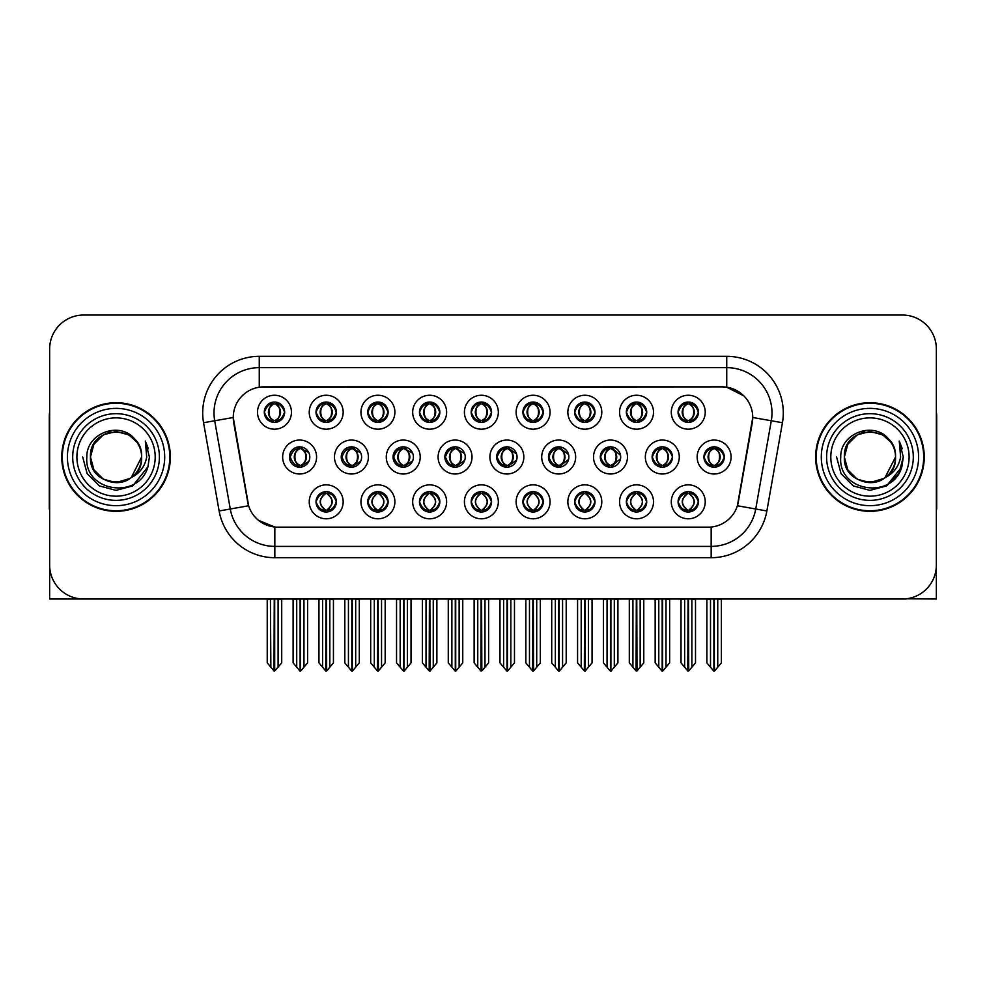 <?xml version="1.0" encoding="UTF-8"?>
<svg xmlns="http://www.w3.org/2000/svg" width="986" height="986" viewBox="0 0 986 986"><rect width="100%" height="100%" fill="white"/><g stroke="black" fill="none" stroke-linecap="round" stroke-linejoin="round"><path stroke-width="1.48" d="M264.297 412.222A10.18 10.18 0 0 0 274.478 422.402A10.18 10.18 0 0 0 284.658 412.222A10.18 10.18 0 0 0 274.478 402.041A10.18 10.18 0 0 0 264.297 412.222L264.384 412.222C266.405 406.688 269.042 403.94 272.321 404.001L271.631 402.448M257.506 412.222A16.972 16.972 0 0 0 274.478 429.193A16.972 16.972 0 0 0 291.449 412.222A16.972 16.972 0 0 0 274.478 395.25A16.972 16.972 0 0 0 257.506 412.222M444.871 457.023A10.18 10.18 0 0 0 455.051 467.204A10.18 10.18 0 0 0 465.232 457.023A10.18 10.18 0 0 0 455.051 446.843A10.18 10.18 0 0 0 444.871 457.023L445.425 457.023C447.434 451.489 450.072 448.741 453.35 448.803L452.611 447.139M438.092 457.023A16.972 16.972 0 0 0 455.051 473.995A16.972 16.972 0 0 0 472.023 457.023A16.972 16.972 0 0 0 455.051 440.052A16.972 16.972 0 0 0 438.092 457.023M626.356 501.825A10.18 10.18 0 0 0 636.537 512.005A10.18 10.18 0 0 0 646.717 501.825A10.18 10.18 0 0 0 636.537 491.644A10.18 10.18 0 0 0 626.356 501.825L626.455 501.825C628.378 507.309 631.028 510.045 634.392 510.045L635.6 510.045C628.858 504.561 628.858 499.076 635.6 493.592L635.933 493.592C629.019 499.076 629.019 504.561 635.933 510.045L635.083 511.907L635.933 510.045C628.772 504.561 628.772 499.076 635.933 493.592L635.083 491.743L635.933 493.592L634.392 493.592C631.089 493.53 628.439 496.278 626.455 501.825M619.565 501.825A16.972 16.972 0 0 0 636.537 518.796A16.972 16.972 0 0 0 653.508 501.825A16.972 16.972 0 0 0 636.537 484.853A16.972 16.972 0 0 0 619.565 501.825M289.428 457.023A10.18 10.18 0 0 0 299.608 467.204A10.18 10.18 0 0 0 309.801 457.023A10.18 10.18 0 0 0 299.608 446.843A10.18 10.18 0 0 0 289.428 457.023L290.254 457.023C292.263 451.489 294.9 448.741 298.179 448.803L297.415 447.077M282.649 457.023A16.972 16.972 0 0 0 299.608 473.995A16.972 16.972 0 0 0 316.58 457.023A16.972 16.972 0 0 0 299.608 440.052A16.972 16.972 0 0 0 282.649 457.023M678.085 501.825A10.18 10.18 0 0 0 688.265 512.005A10.18 10.18 0 0 0 698.445 501.825A10.18 10.18 0 0 0 688.265 491.644A10.18 10.18 0 0 0 678.085 501.825L678.171 501.825C680.106 507.309 682.756 510.045 686.108 510.045L687.316 510.045C680.587 504.561 680.587 499.076 687.316 493.592L687.649 493.592C680.747 499.076 680.747 504.561 687.649 510.045L686.811 511.907L687.661 510.045C680.5 504.561 680.5 499.076 687.661 493.592L686.811 491.743L687.661 493.592L686.108 493.592C682.817 493.53 680.167 496.278 678.171 501.825M671.293 501.825A16.972 16.972 0 0 0 688.265 518.796A16.972 16.972 0 0 0 705.236 501.825A16.972 16.972 0 0 0 688.265 484.853A16.972 16.972 0 0 0 671.293 501.825M678.085 412.222A10.18 10.18 0 0 0 688.265 422.402A10.18 10.18 0 0 0 698.445 412.222A10.18 10.18 0 0 0 688.265 402.041A10.18 10.18 0 0 0 678.085 412.222L678.183 412.222C680.192 406.688 682.83 403.94 686.108 404.001L685.418 402.448M671.293 412.222A16.972 16.972 0 0 0 688.265 429.193A16.972 16.972 0 0 0 705.236 412.222A16.972 16.972 0 0 0 688.265 395.25A16.972 16.972 0 0 0 671.293 412.222M548.499 457.023A10.18 10.18 0 0 0 558.68 467.204A10.18 10.18 0 0 0 568.86 457.023A10.18 10.18 0 0 0 558.68 446.843A10.18 10.18 0 0 0 548.499 457.023L548.869 457.023C550.878 451.489 553.528 448.741 556.794 448.803L556.079 447.176M541.708 457.023A16.972 16.972 0 0 0 558.68 473.995A16.972 16.972 0 0 0 575.651 457.023A16.972 16.972 0 0 0 558.68 440.052A16.972 16.972 0 0 0 541.708 457.023M393.057 457.023A10.18 10.18 0 0 0 403.237 467.204A10.18 10.18 0 0 0 413.417 457.023A10.18 10.18 0 0 0 403.237 446.843A10.18 10.18 0 0 0 393.057 457.023L393.697 457.023C395.706 451.489 398.356 448.741 401.635 448.803L400.883 447.114M386.278 457.023A16.972 16.972 0 0 0 403.237 473.995A16.972 16.972 0 0 0 420.209 457.023A16.972 16.972 0 0 0 403.237 440.052A16.972 16.972 0 0 0 386.278 457.023M574.641 501.825A10.18 10.18 0 0 0 584.821 512.005A10.18 10.18 0 0 0 595.002 501.825A10.18 10.18 0 0 0 584.821 491.644A10.18 10.18 0 0 0 574.641 501.825L574.727 501.825C576.662 507.309 579.3 510.045 582.664 510.045L583.872 510.045C577.13 504.561 577.13 499.076 583.872 493.592L584.205 493.592C577.291 499.076 577.291 504.561 584.205 510.045L583.355 511.907L584.217 510.045C577.056 504.561 577.056 499.076 584.217 493.592L583.355 491.743L584.217 493.592L582.664 493.592C579.361 493.53 576.724 496.278 574.727 501.825M567.85 501.825A16.972 16.972 0 0 0 584.821 518.796A16.972 16.972 0 0 0 601.793 501.825A16.972 16.972 0 0 0 584.821 484.853A16.972 16.972 0 0 0 567.85 501.825M522.913 501.825A10.18 10.18 0 0 0 533.093 512.005A10.18 10.18 0 0 0 543.274 501.825A10.18 10.18 0 0 0 533.093 491.644A10.18 10.18 0 0 0 522.913 501.825L523.011 501.825C524.934 507.309 527.584 510.045 530.936 510.045L532.144 510.045C525.415 504.561 525.415 499.076 532.144 493.592L532.477 493.592C525.575 499.076 525.575 504.561 532.477 510.045L531.639 511.907L532.489 510.045C525.328 504.561 525.328 499.076 532.489 493.592L531.639 491.743L532.489 493.592L530.936 493.592C527.646 493.53 524.996 496.278 523.011 501.825M516.122 501.825A16.972 16.972 0 0 0 533.093 518.796A16.972 16.972 0 0 0 550.065 501.825A16.972 16.972 0 0 0 533.093 484.853A16.972 16.972 0 0 0 516.122 501.825M626.356 412.222A10.18 10.18 0 0 0 636.537 422.402A10.18 10.18 0 0 0 646.717 412.222A10.18 10.18 0 0 0 636.537 402.041A10.18 10.18 0 0 0 626.356 412.222L626.455 412.222C628.464 406.688 631.102 403.94 634.38 404.001L633.69 402.448M619.565 412.222A16.972 16.972 0 0 0 636.537 429.193A16.972 16.972 0 0 0 653.508 412.222A16.972 16.972 0 0 0 636.537 395.25A16.972 16.972 0 0 0 619.565 412.222M522.913 412.222A10.18 10.18 0 0 0 533.093 422.402A10.18 10.18 0 0 0 543.274 412.222A10.18 10.18 0 0 0 533.093 402.041A10.18 10.18 0 0 0 522.913 412.222L523.011 412.222C525.02 406.688 527.658 403.94 530.936 404.001L530.246 402.448M516.122 412.222A16.972 16.972 0 0 0 533.093 429.193A16.972 16.972 0 0 0 550.065 412.222A16.972 16.972 0 0 0 533.093 395.25A16.972 16.972 0 0 0 516.122 412.222M600.314 457.023A10.18 10.18 0 0 0 610.494 467.204A10.18 10.18 0 0 0 620.675 457.023A10.18 10.18 0 0 0 610.494 446.843A10.18 10.18 0 0 0 600.314 457.023L600.597 457.023C602.606 451.489 605.244 448.741 608.522 448.803L607.807 447.2M593.523 457.023A16.972 16.972 0 0 0 610.494 473.995A16.972 16.972 0 0 0 627.466 457.023A16.972 16.972 0 0 0 610.494 440.052A16.972 16.972 0 0 0 593.523 457.023M341.242 457.023A10.18 10.18 0 0 0 351.423 467.204A10.18 10.18 0 0 0 361.615 457.023A10.18 10.18 0 0 0 351.423 446.843A10.18 10.18 0 0 0 341.242 457.023L341.969 457.023C343.978 451.489 346.628 448.741 349.907 448.803L349.143 447.102M334.464 457.023A16.972 16.972 0 0 0 351.423 473.995A16.972 16.972 0 0 0 368.394 457.023A16.972 16.972 0 0 0 351.423 440.052A16.972 16.972 0 0 0 334.464 457.023M367.741 501.825A10.18 10.18 0 0 0 377.921 512.005A10.18 10.18 0 0 0 388.102 501.825A10.18 10.18 0 0 0 377.921 491.644A10.18 10.18 0 0 0 367.741 501.825L367.84 501.825C369.762 507.309 372.412 510.045 375.777 510.045L376.972 510.045C370.243 504.561 370.243 499.076 376.972 493.592L377.305 493.592C370.403 499.076 370.403 504.561 377.305 510.045L376.467 511.907L377.318 510.045C370.157 504.561 370.157 499.076 377.318 493.592L376.467 491.743L377.318 493.592L375.777 493.592C372.474 493.53 369.824 496.278 367.84 501.825M360.95 501.825A16.972 16.972 0 0 0 377.921 518.796A16.972 16.972 0 0 0 394.893 501.825A16.972 16.972 0 0 0 377.921 484.853A16.972 16.972 0 0 0 360.95 501.825M419.469 412.222A10.18 10.18 0 0 0 429.649 422.402A10.18 10.18 0 0 0 439.83 412.222A10.18 10.18 0 0 0 429.649 402.041A10.18 10.18 0 0 0 419.469 412.222L419.555 412.222C421.564 406.688 424.214 403.94 427.493 404.001L426.802 402.448M412.678 412.222A16.972 16.972 0 0 0 429.649 429.193A16.972 16.972 0 0 0 446.621 412.222A16.972 16.972 0 0 0 429.649 395.25A16.972 16.972 0 0 0 412.678 412.222M471.185 501.825A10.18 10.18 0 0 0 481.365 512.005A10.18 10.18 0 0 0 491.558 501.825A10.18 10.18 0 0 0 481.365 491.644A10.18 10.18 0 0 0 471.185 501.825L471.283 501.825C473.206 507.309 475.856 510.045 479.221 510.045L480.428 510.045C473.687 504.561 473.687 499.076 480.428 493.592L480.761 493.592C473.847 499.076 473.847 504.561 480.761 510.045L479.911 511.907L480.774 510.045M464.406 501.825A16.972 16.972 0 0 0 481.365 518.796A16.972 16.972 0 0 0 498.337 501.825A16.972 16.972 0 0 0 481.365 484.853A16.972 16.972 0 0 0 464.406 501.825M367.741 412.222A10.18 10.18 0 0 0 377.921 422.402A10.18 10.18 0 0 0 388.102 412.222A10.18 10.18 0 0 0 377.921 402.041A10.18 10.18 0 0 0 367.741 412.222L367.84 412.222C369.849 406.688 372.486 403.94 375.765 404.001L375.074 402.448M360.95 412.222A16.972 16.972 0 0 0 377.921 429.193A16.972 16.972 0 0 0 394.893 412.222A16.972 16.972 0 0 0 377.921 395.25A16.972 16.972 0 0 0 360.95 412.222M652.128 457.023A10.18 10.18 0 0 0 662.309 467.204A10.18 10.18 0 0 0 672.489 457.023A10.18 10.18 0 0 0 662.309 446.843A10.18 10.18 0 0 0 652.128 457.023L652.313 457.023C654.322 451.489 656.972 448.741 660.25 448.803L659.548 447.225M645.337 457.023A16.972 16.972 0 0 0 662.309 473.995A16.972 16.972 0 0 0 679.28 457.023A16.972 16.972 0 0 0 662.309 440.052A16.972 16.972 0 0 0 645.337 457.023M316.013 501.825A10.18 10.18 0 0 0 326.193 512.005A10.18 10.18 0 0 0 336.386 501.825A10.18 10.18 0 0 0 326.193 491.644A10.18 10.18 0 0 0 316.013 501.825L316.112 501.825C318.047 507.309 320.684 510.045 324.049 510.045L325.257 510.045C318.515 504.561 318.515 499.076 325.257 493.592L325.59 493.592C318.675 499.076 318.675 504.561 325.59 510.045L324.739 511.907L325.602 510.045C318.441 504.561 318.441 499.076 325.602 493.592L324.751 491.743L325.59 493.592L324.049 493.592C320.746 493.53 318.096 496.278 316.112 501.825M309.234 501.825A16.972 16.972 0 0 0 326.193 518.796A16.972 16.972 0 0 0 343.165 501.825A16.972 16.972 0 0 0 326.193 484.853A16.972 16.972 0 0 0 309.234 501.825M574.641 412.222A10.18 10.18 0 0 0 584.821 422.402A10.18 10.18 0 0 0 595.002 412.222A10.18 10.18 0 0 0 584.821 402.041A10.18 10.18 0 0 0 574.641 412.222L574.727 412.222C576.736 406.688 579.386 403.94 582.664 404.001L581.974 402.448M567.85 412.222A16.972 16.972 0 0 0 584.821 429.193A16.972 16.972 0 0 0 601.793 412.222A16.972 16.972 0 0 0 584.821 395.25A16.972 16.972 0 0 0 567.85 412.222M703.942 457.023A10.18 10.18 0 0 0 714.123 467.204A10.18 10.18 0 0 0 724.303 457.023A10.18 10.18 0 0 0 714.123 446.843A10.18 10.18 0 0 0 703.942 457.023L704.041 457.023C706.05 451.489 708.688 448.741 711.966 448.803L711.276 447.25M697.151 457.023A16.972 16.972 0 0 0 714.123 473.995A16.972 16.972 0 0 0 731.094 457.023A16.972 16.972 0 0 0 714.123 440.052A16.972 16.972 0 0 0 697.151 457.023M316.013 412.222A10.18 10.18 0 0 0 326.193 422.402A10.18 10.18 0 0 0 336.386 412.222A10.18 10.18 0 0 0 326.193 402.041A10.18 10.18 0 0 0 316.013 412.222L316.112 412.222C318.121 406.688 320.77 403.94 324.049 404.001L323.359 402.448M309.234 412.222A16.972 16.972 0 0 0 326.193 429.193A16.972 16.972 0 0 0 343.165 412.222A16.972 16.972 0 0 0 326.193 395.25A16.972 16.972 0 0 0 309.234 412.222M496.685 457.023A10.18 10.18 0 0 0 506.866 467.204A10.18 10.18 0 0 0 517.046 457.023A10.18 10.18 0 0 0 506.866 446.843A10.18 10.18 0 0 0 496.685 457.023L497.141 457.023C499.15 451.489 501.8 448.741 505.078 448.803L504.351 447.163M489.894 457.023A16.972 16.972 0 0 0 506.866 473.995A16.972 16.972 0 0 0 523.837 457.023A16.972 16.972 0 0 0 506.866 440.052A16.972 16.972 0 0 0 489.894 457.023M419.469 501.825A10.18 10.18 0 0 0 429.649 512.005A10.18 10.18 0 0 0 439.83 501.825A10.18 10.18 0 0 0 429.649 491.644A10.18 10.18 0 0 0 419.469 501.825L419.555 501.825C421.49 507.309 424.128 510.045 427.493 510.045L428.7 510.045C421.959 504.561 421.959 499.076 428.7 493.592L429.033 493.592C422.119 499.076 422.119 504.561 429.033 510.045L428.183 511.907L429.046 510.045C421.885 504.561 421.885 499.076 429.046 493.592L428.183 491.743L429.046 493.592L427.493 493.592C424.19 493.53 421.552 496.278 419.555 501.825M412.678 501.825A16.972 16.972 0 0 0 429.649 518.796A16.972 16.972 0 0 0 446.621 501.825A16.972 16.972 0 0 0 429.649 484.853A16.972 16.972 0 0 0 412.678 501.825M471.185 412.222A10.18 10.18 0 0 0 481.365 422.402A10.18 10.18 0 0 0 491.558 412.222A10.18 10.18 0 0 0 481.365 402.041A10.18 10.18 0 0 0 471.185 412.222L471.283 412.222C473.292 406.688 475.942 403.94 479.221 404.001L478.518 402.448M464.406 412.222A16.972 16.972 0 0 0 481.365 429.193A16.972 16.972 0 0 0 498.337 412.222A16.972 16.972 0 0 0 481.365 395.25A16.972 16.972 0 0 0 464.406 412.222M233.251 417.423A30.541 30.541 0 0 0 233.719 422.735L247.683 501.923A30.541 30.541 0 0 0 277.756 527.165L708.244 527.165A30.541 30.541 0 0 0 738.317 501.923L752.281 422.735A30.541 30.541 0 0 0 722.208 386.882L263.792 386.882A30.541 30.541 0 0 0 233.251 417.423L233.583 412.9M906.159 598.798L936.355 599.007L936.355 348.982A33.943 33.943 0 0 0 902.424 315.039L83.576 315.039A33.943 33.943 0 0 0 49.645 348.982L49.645 599.007L152.251 599.007M833.749 599.007L906.159 599.007M61.748 457.023A54.304 54.304 0 0 0 116.052 511.327A54.304 54.304 0 0 0 170.356 457.023A54.304 54.304 0 0 0 116.052 402.719A54.304 54.304 0 0 0 61.748 457.023M815.644 457.023A54.304 54.304 0 0 0 869.948 511.327A54.304 54.304 0 0 0 924.252 457.023A54.304 54.304 0 0 0 869.948 402.719A54.304 54.304 0 0 0 815.644 457.023M259.269 356.34L726.731 356.34A56.559 56.559 0 0 1 782.44 422.723L766.874 510.97A56.559 56.559 0 0 1 711.165 557.706L274.835 557.706A56.559 56.559 0 0 1 219.126 510.97L203.56 422.723A56.559 56.559 0 0 1 259.269 356.34L259.269 367.655L726.731 367.655A45.257 45.257 0 0 1 771.298 420.763L755.732 508.998A45.257 45.257 0 0 1 711.165 546.392L274.835 546.392A45.257 45.257 0 0 1 230.268 508.998L214.701 420.763A45.257 45.257 0 0 1 259.269 367.655L259.269 387.215L722.208 386.882L726.731 387.215L743.801 395.83M708.244 527.165L277.756 527.165M274.835 557.706L274.835 527.029L258.529 520.349M771.298 420.763L752.749 417.497L737.38 505.769L755.732 508.998L771.298 420.763L782.44 422.723M219.126 510.97L248.62 505.769L233.251 417.497L214.701 420.763A45.257 45.257 0 0 1 214.024 412.9M738.317 501.923L738.132 502.885M247.868 502.885L247.683 501.923M902.424 315.039L83.576 315.039M49.645 348.982L49.645 565.064A33.943 33.943 0 0 0 83.576 599.007L902.424 599.007A33.943 33.943 0 0 0 936.355 565.064L936.355 348.982M684.641 667.189L684.641 599.574L681.018 599.007L681.018 662.875L687.797 670.961L688.043 599.007M695.5 599.007L695.5 662.875L688.733 670.961L688.487 599.007M695.5 599.574L691.889 599.574L691.889 667.189M690.015 491.792L689.214 493.592C695.943 499.076 695.943 504.561 689.214 510.045L688.881 510.045C695.783 504.561 695.783 499.076 688.881 493.592L689.719 491.743L688.869 493.592C696.03 499.076 696.03 504.561 688.869 510.045L689.719 511.907L688.881 510.045L690.422 510.045C693.713 510.119 696.362 507.371 698.347 501.812C696.412 496.328 693.762 493.592 690.422 493.592L691.112 492.051M689.214 493.592L690.422 493.592M724.303 457.023L724.217 457.023C722.257 451.551 719.607 448.815 716.28 448.803L715.072 448.803C718.313 450.528 720.014 453.277 720.211 457.023C720.014 460.782 718.313 463.519 715.072 465.244L716.28 465.244L716.97 466.797M712.373 446.991L713.174 448.803L711.966 448.803M714.739 448.803L714.739 448.803C721.049 449.012 721.259 464.196 714.727 465.244L715.577 467.105L714.739 465.244C718.054 463.519 719.817 460.782 720.014 457.023C719.817 453.277 718.054 450.528 714.739 448.803L715.589 446.954L714.727 448.803M724.217 457.023C722.171 462.607 719.533 465.355 716.28 465.244M713.174 448.803L713.174 448.803C709.945 450.528 708.231 453.277 708.047 457.023C708.231 460.782 709.945 463.519 713.174 465.244L711.966 465.244C708.786 465.454 706.149 462.705 704.041 457.023M713.174 465.244L713.507 465.244C710.191 463.519 708.441 460.782 708.244 457.023C708.441 453.277 710.191 450.528 713.507 448.803C707.196 449.012 706.999 464.196 713.519 465.244L712.373 467.056M721.37 599.574L721.37 662.875L717.746 667.189L717.746 599.574L721.37 599.007M706.888 599.007L706.888 662.875L713.667 670.961L714.591 670.961L717.746 667.189M714.357 599.007L714.357 670.961M710.093 599.007L710.512 599.574L706.888 599.574M710.512 599.574L710.512 667.189M713.901 670.961L713.901 599.007M698.445 412.222L698.347 412.222C696.387 406.75 693.75 404.013 690.422 404.001L688.881 404.001L689.732 402.152L688.869 404.001C695.192 404.211 695.389 419.395 688.869 420.443L689.719 422.304L688.881 420.443C692.197 418.717 693.947 415.981 694.144 412.222C693.947 408.475 692.197 405.727 688.881 404.001L689.214 404.001C692.443 405.727 694.156 408.475 694.354 412.222C694.156 415.981 692.443 418.717 689.214 420.443L690.422 420.443L691.112 421.996M686.515 422.255L687.316 420.443C684.087 418.717 682.374 415.981 682.176 412.222C682.374 408.475 684.087 405.727 687.316 404.001L687.649 404.001C684.333 405.727 682.583 408.475 682.386 412.222C682.583 415.981 684.333 418.717 687.649 420.443L686.798 422.304L687.661 420.443C681.141 419.395 681.338 404.211 687.661 404.001L686.108 404.001M698.347 412.222C696.313 417.805 693.663 420.554 690.422 420.443M687.316 420.443L686.108 420.443C682.928 420.652 680.291 417.916 678.183 412.222M49.645 529.433L49.645 518.118M49.645 509.035A22.629 22.629 0 0 0 49.3 509.059L49.3 416.302A22.629 22.629 0 0 1 49.645 412.394M632.926 667.189L632.926 599.574L629.302 599.007L629.302 662.875L636.081 670.961L636.315 599.007M643.784 599.007L643.784 662.875L637.005 670.961L636.771 599.007M643.784 599.574L640.16 599.574L640.16 667.189M638.287 491.792L637.486 493.592C644.228 499.076 644.228 504.561 637.486 510.045L637.153 510.045C644.068 504.561 644.068 499.076 637.153 493.592L638.004 491.743L637.153 493.592C644.302 499.076 644.302 504.561 637.141 510.045L638.004 511.907L637.141 510.045L638.694 510.045C641.997 510.119 644.634 507.371 646.631 501.812C644.684 496.328 642.046 493.592 638.694 493.592L639.384 492.051M637.486 493.592L638.694 493.592M581.198 667.189L581.198 599.574L577.574 599.007L577.574 662.875L584.353 670.961L584.587 599.007M592.056 599.007L592.056 662.875L585.277 670.961L585.043 599.007M592.056 662.875L592.056 599.574L588.432 599.574L588.432 667.189M586.571 491.792L585.758 493.592C592.5 499.076 592.5 504.561 585.758 510.045L585.425 510.045C592.34 504.561 592.34 499.076 585.425 493.592L586.276 491.743M586.571 511.857L585.425 510.045L586.276 511.907M585.758 493.592L586.966 493.592L587.656 492.051M585.758 510.045L586.966 510.045C590.269 510.119 592.919 507.371 594.903 501.812C592.968 496.328 590.318 493.592 586.966 493.592M529.47 667.189L529.47 599.574L525.858 599.007L525.858 662.875L532.625 670.961L532.871 599.007M540.328 599.007L540.328 662.875L533.562 670.961L533.315 599.007M540.328 662.875L540.328 599.574L536.717 599.574L536.717 667.189M534.843 491.792L534.042 493.592C540.772 499.076 540.772 504.561 534.042 510.045L533.709 510.045C540.611 504.561 540.611 499.076 533.709 493.592L534.548 491.743L533.697 493.592C540.858 499.076 540.858 504.561 533.697 510.045L534.548 511.907L533.709 510.045L535.25 510.045C538.553 510.119 541.191 507.371 543.187 501.812C541.24 496.328 538.59 493.592 535.25 493.592L535.94 492.051M534.042 493.592L535.25 493.592M477.754 667.189L477.754 599.574L474.13 599.007L474.13 662.875L480.909 670.961L481.143 599.007M488.612 599.007L488.612 662.875L481.834 670.961L481.599 599.007M488.612 662.875L488.612 599.574L484.989 599.574L484.989 667.189M483.128 491.792L482.314 493.592C489.056 499.076 489.056 504.561 482.314 510.045L481.981 510.045C488.896 504.561 488.896 499.076 481.981 493.592L482.832 491.743L481.981 493.592C489.13 499.076 489.13 504.561 481.969 510.045L482.832 511.907L481.969 510.045L483.522 510.045C486.825 510.119 489.475 507.371 491.459 501.812C489.512 496.328 486.874 493.592 483.522 493.592L484.212 492.051M479.615 491.792L480.774 493.592M482.314 493.592L483.522 493.592M480.428 493.592L479.221 493.592C475.918 493.53 473.268 496.278 471.283 501.825M664.552 465.244C667.805 465.355 670.455 462.607 672.489 457.023C670.529 451.551 667.879 448.815 664.552 448.803L663.356 448.803C666.585 450.528 668.298 453.277 668.483 457.023C668.298 460.782 666.585 463.519 663.356 465.244L664.552 465.244L665.242 466.772M660.645 446.978L661.458 448.803L660.25 448.803M663.861 446.966L663.023 448.803C669.334 449.012 669.531 464.196 663.011 465.244L663.849 467.093M661.458 448.803L661.458 448.803C658.217 450.528 656.503 453.277 656.319 457.023C656.503 460.782 658.217 463.519 661.458 465.244L660.25 465.244C657.07 465.454 654.421 462.705 652.313 457.023M661.458 465.244L661.791 465.244C658.475 463.519 656.713 460.782 656.516 457.023C656.713 453.277 658.475 450.528 661.791 448.803C655.48 449.012 655.271 464.196 661.791 465.244L660.645 467.068M669.642 599.574L669.642 662.875L666.018 667.189L666.018 599.574L669.642 599.007M655.16 599.007L655.16 662.875L661.939 670.961L662.863 670.961L666.018 667.189M662.629 599.007L662.629 670.961M658.365 599.007L658.784 599.574L655.16 599.574M658.784 599.574L658.784 667.189M662.173 670.961L662.173 599.007M620.539 455.31L612.836 448.803L611.628 448.803C614.857 450.528 616.57 453.277 616.768 457.023C616.57 460.782 614.857 463.519 611.628 465.244L612.836 465.244L613.502 466.748M608.917 446.966L609.73 448.803L608.522 448.803M611.295 448.803L612.133 446.978L611.283 448.803C617.606 449.012 617.803 464.196 611.283 465.244L612.121 467.081L611.295 465.244C614.611 463.519 616.361 460.782 616.558 457.023C616.361 453.277 614.611 450.528 611.295 448.803M620.539 458.712L612.836 465.244M609.73 448.803L609.73 448.803C606.501 450.528 604.788 453.277 604.591 457.023C604.788 460.782 606.501 463.519 609.73 465.244L608.522 465.244C605.342 465.454 602.705 462.705 600.597 457.023M609.73 465.244L610.063 465.244C606.747 463.519 604.997 460.782 604.8 457.023C604.997 453.277 606.747 450.528 610.063 448.803C603.752 449.012 603.555 464.196 610.075 465.244L608.917 467.081M617.914 599.574L617.914 662.875L614.303 667.189L614.303 599.574L617.914 599.007M603.444 599.007L603.444 662.875L610.211 670.961L611.147 670.961L614.303 667.189M610.901 599.007L610.901 670.961M606.636 599.007L607.056 599.574L603.444 599.574M607.056 599.574L607.056 667.189M610.457 670.961L610.457 599.007M568.565 454.571L561.108 448.803L559.9 448.803C563.142 450.528 564.842 453.277 565.04 457.023C564.842 460.782 563.142 463.519 559.9 465.244L561.108 465.244L561.774 466.723M557.189 446.954L558.002 448.803L556.794 448.803M559.567 448.803L559.567 448.803C565.878 449.012 566.087 464.196 559.567 465.244L560.393 467.056L559.567 465.244C562.883 463.519 564.645 460.782 564.842 457.023C564.645 453.277 562.883 450.528 559.567 448.803L560.405 446.991L559.567 448.803M568.577 459.451L561.108 465.244M558.002 448.803L558.002 448.803C554.773 450.528 553.06 453.277 552.875 457.023C553.06 460.782 554.773 463.519 558.002 465.244L556.794 465.244C553.614 465.454 550.977 462.705 548.869 457.023M558.002 465.244L558.335 465.244C555.019 463.519 553.269 460.782 553.072 457.023C553.269 453.277 555.019 450.528 558.335 448.803C552.024 449.012 551.827 464.196 558.347 465.244L557.189 467.093M566.198 599.574L566.198 662.875L562.575 667.189L562.575 599.574L566.198 599.007M551.716 599.007L551.716 662.875L558.495 670.961L559.419 670.961L562.575 667.189M559.185 599.007L559.185 670.961M554.921 599.007L555.34 599.574L551.716 599.574M555.34 599.574L555.34 667.189M558.729 670.961L558.729 599.007M516.602 454.016L509.392 448.803L508.184 448.803C511.414 450.528 513.127 453.277 513.312 457.023C513.127 460.782 511.414 463.519 508.184 465.244L509.392 465.244L510.033 466.698M505.448 446.941L506.286 448.803L505.078 448.803M507.852 448.803L507.852 448.803C514.162 449.012 514.359 464.196 507.839 465.244L508.665 467.044L507.852 465.244C511.167 463.519 512.917 460.782 513.114 457.023C512.917 453.277 511.167 450.528 507.852 448.803L508.665 447.003L507.839 448.803M516.602 460.018L509.392 465.244M506.286 448.803L506.286 448.803C503.045 450.528 501.344 453.277 501.147 457.023C501.344 460.782 503.045 463.519 506.286 465.244L505.078 465.244C501.899 465.454 499.249 462.705 497.141 457.023M506.286 465.244L506.619 465.244C503.304 463.519 501.541 460.782 501.344 457.023C501.541 453.277 503.304 450.528 506.619 448.803C500.309 449.012 500.099 464.196 506.631 465.244L505.448 467.105M514.47 599.574L514.47 662.875L510.847 667.189L510.847 599.574L514.47 599.007M499.988 599.007L499.988 662.875L506.767 670.961L507.691 670.961L510.847 667.189M507.457 599.007L507.457 670.961M503.193 599.007L503.612 599.574L499.988 599.574M503.612 599.574L503.612 667.189M507.001 670.961L507.001 599.007M646.717 412.222L646.631 412.222C644.671 406.75 642.022 404.013 638.694 404.001L637.153 404.001L637.991 402.152L637.153 404.001C643.464 404.211 643.673 419.395 637.141 420.443L637.991 422.304L637.153 420.443C640.469 418.717 642.231 415.981 642.428 412.222C642.231 408.475 640.469 405.727 637.153 404.001L637.486 404.001C640.727 405.727 642.428 408.475 642.625 412.222C642.428 415.981 640.727 418.717 637.486 420.443L638.694 420.443L639.384 421.996M634.787 422.255L635.588 420.443C632.359 418.717 630.646 415.981 630.461 412.222C630.646 408.475 632.359 405.727 635.588 404.001L635.921 404.001C632.605 405.727 630.855 408.475 630.658 412.222C630.855 415.981 632.605 418.717 635.921 420.443L635.083 422.304L635.933 420.443C629.413 419.395 629.61 404.211 635.933 404.001L634.38 404.001M646.631 412.222C644.585 417.805 641.948 420.554 638.694 420.443M635.588 420.443L634.38 420.443C631.2 420.652 628.563 417.916 626.455 412.222M595.002 412.222L594.903 412.222C592.943 406.75 590.294 404.013 586.978 404.001L585.438 404.001L586.276 402.152L585.438 404.001C591.748 404.211 591.945 419.395 585.425 420.443L586.276 422.304L585.438 420.443C588.753 418.717 590.503 415.981 590.7 412.222C590.503 408.475 588.753 405.727 585.438 404.001L585.77 404.001C588.999 405.727 590.713 408.475 590.897 412.222C590.713 415.981 588.999 418.717 585.77 420.443L586.978 420.443L587.668 421.996M583.059 422.255L583.872 420.443C580.631 418.717 578.93 415.981 578.733 412.222C578.93 408.475 580.631 405.727 583.872 404.001L584.205 404.001C580.89 405.727 579.127 408.475 578.93 412.222C579.127 415.981 580.89 418.717 584.205 420.443L583.355 422.304L584.205 420.443C577.685 419.395 577.895 404.211 584.205 404.001L582.664 404.001M594.903 412.222C592.869 417.805 590.22 420.554 586.978 420.443M583.872 420.443L582.664 420.443C579.485 420.652 576.835 417.916 574.727 412.222M543.274 412.222L543.187 412.222C541.215 406.75 538.578 404.013 535.25 404.001L533.709 404.001L534.56 402.152L533.697 404.001C540.02 404.211 540.217 419.395 533.697 420.443L534.548 422.304L533.709 420.443C537.025 418.717 538.775 415.981 538.972 412.222C538.775 408.475 537.025 405.727 533.709 404.001L534.042 404.001C537.271 405.727 538.985 408.475 539.182 412.222C538.985 415.981 537.271 418.717 534.042 420.443L535.25 420.443L535.94 421.996M531.343 422.255L532.144 420.443C528.915 418.717 527.202 415.981 527.005 412.222C527.202 408.475 528.915 405.727 532.144 404.001L532.477 404.001C529.162 405.727 527.411 408.475 527.214 412.222C527.411 415.981 529.162 418.717 532.477 420.443L531.627 422.304L532.489 420.443C525.969 419.395 526.167 404.211 532.489 404.001L530.936 404.001M543.187 412.222C541.141 417.805 538.504 420.554 535.25 420.443M532.144 420.443L530.936 420.443C527.756 420.652 525.119 417.916 523.011 412.222M491.558 412.222L491.459 412.222C489.5 406.75 486.85 404.013 483.522 404.001L481.981 404.001L482.82 402.152L481.981 404.001C488.304 404.211 488.501 419.395 481.981 420.443L482.82 422.304L481.981 420.443C485.297 418.717 487.059 415.981 487.257 412.222C487.059 408.475 485.297 405.727 481.981 404.001L482.314 404.001C485.556 405.727 487.269 408.475 487.454 412.222C487.269 415.981 485.556 418.717 482.314 420.443L483.522 420.443L484.212 421.996M479.615 422.255L480.416 420.443C477.187 418.717 475.474 415.981 475.289 412.222C475.474 408.475 477.187 405.727 480.416 404.001L480.749 404.001C477.434 405.727 475.683 408.475 475.486 412.222C475.683 415.981 477.434 418.717 480.749 420.443L479.911 422.304L480.761 420.443C474.241 419.395 474.439 404.211 480.761 404.001L479.221 404.001M491.459 412.222C489.413 417.805 486.776 420.554 483.522 420.443M480.416 420.443L479.221 420.443C476.041 420.652 473.391 417.916 471.283 412.222M155.196 457.023A39.144 39.144 0 0 1 116.052 496.18A39.144 39.144 0 0 1 76.896 457.023A39.144 39.144 0 0 1 116.052 417.879A39.144 39.144 0 0 1 155.196 457.023M130.004 478.456L116.052 482.598L103.259 479.171L93.904 469.817L90.478 457.023C88.913 424.029 143.192 424.029 141.627 457.023C143.192 490.017 88.913 490.017 90.478 457.023C88.913 424.029 143.192 424.029 141.627 457.023L131.274 477.569A25.574 25.574 0 0 0 136.771 442.036C123.62 419.642 86.275 431.708 86.83 457.023C83.872 492.1 138.927 499.976 147.937 466.772L149.404 457.023L145.336 441.075L146.704 457.023C144.967 466.427 139.815 473.28 131.286 477.569L128.833 479.171L116.052 482.598L103.259 479.171L93.904 469.817L90.478 457.023L93.904 444.242L103.259 434.875M62.315 457.023A53.737 53.737 0 0 1 116.052 403.286A53.737 53.737 0 0 1 169.789 457.023A53.737 53.737 0 0 1 116.052 510.76A53.737 53.737 0 0 1 62.315 457.023M141.627 457.023C143.192 490.017 88.913 490.017 90.478 457.023L93.904 444.242L103.259 434.875L116.052 431.449L128.833 434.875L136.771 442.036M131.286 477.569C115.904 490.338 89.393 477.286 90.478 457.023C91.451 443.786 98.267 435.442 110.913 431.967M145.336 441.075L148.356 448.729M147.962 466.723L132.728 485.913L116.052 490.375L99.376 485.913L87.162 473.699L82.701 457.023M909.104 457.023A39.144 39.144 0 0 1 869.948 496.18A39.144 39.144 0 0 1 830.804 457.023A39.144 39.144 0 0 1 869.948 417.879A39.144 39.144 0 0 1 909.104 457.023M883.912 478.456L869.948 482.598L857.167 479.171L847.8 469.817L844.373 457.023C842.808 424.029 897.087 424.029 895.522 457.023C897.087 490.017 842.808 490.017 844.373 457.023C843.301 477.286 869.8 490.338 885.194 477.569A25.574 25.574 0 0 0 890.678 442.036C877.528 419.642 840.183 431.708 840.738 457.023C837.78 492.1 892.835 499.976 901.845 466.772L903.299 457.023L899.244 441.075L900.612 457.023C898.862 466.427 893.723 473.28 885.194 477.569L882.741 479.171L869.948 482.598L857.167 479.171L847.8 469.817L844.373 457.023L847.8 444.242L857.167 434.875M816.211 457.023A53.737 53.737 0 0 1 869.948 403.286A53.737 53.737 0 0 1 923.685 457.023A53.737 53.737 0 0 1 869.948 510.76A53.737 53.737 0 0 1 816.211 457.023M895.522 457.023C897.087 490.017 842.808 490.017 844.373 457.023C842.808 424.029 897.087 424.029 895.522 457.023L884.96 477.729M864.821 431.967C852.175 435.442 845.359 443.786 844.373 457.023L847.8 444.242L857.167 434.875L869.948 431.449L882.741 434.875L890.678 442.036M899.244 441.075L902.252 448.729L899.306 441.186M901.845 466.772L886.624 485.913L869.948 490.375L853.272 485.913L841.07 473.699L836.596 457.023L841.07 473.699L853.272 485.913L869.948 490.375L886.624 485.913L898.838 473.699L903.299 457.023M936.355 518.118L936.355 529.433M936.355 412.394A22.629 22.629 0 0 1 936.7 416.302L936.7 509.059A22.629 22.629 0 0 0 936.355 509.035M426.026 667.189L426.026 599.574L422.402 599.007L422.402 662.875L429.181 670.961L429.415 599.007M436.884 599.007L436.884 662.875L430.106 670.961L429.871 599.007M436.884 662.875L436.884 599.574L433.261 599.574L433.261 667.189M431.4 491.792L430.599 493.592C437.328 499.076 437.328 504.561 430.599 510.045L430.253 510.045C437.168 504.561 437.168 499.076 430.253 493.592L431.104 491.743M431.4 511.857L430.253 510.045L431.104 511.907M430.599 493.592L431.794 493.592L432.484 492.051M430.599 510.045L431.794 510.045C435.097 510.119 437.747 507.371 439.731 501.812C437.796 496.328 435.146 493.592 431.794 493.592M374.298 667.189L374.298 599.574L370.687 599.007L370.687 662.875L377.453 670.961L377.7 599.007M385.169 599.007L385.169 662.875L378.39 670.961L378.143 599.007M385.169 662.875L385.169 599.574L381.545 599.574L381.545 667.189M379.672 491.792L378.87 493.592C385.6 499.076 385.6 504.561 378.87 510.045L378.538 510.045C385.452 504.561 385.452 499.076 378.538 493.592L379.388 491.743L378.525 493.592C385.686 499.076 385.686 504.561 378.525 510.045L379.376 511.907L378.538 510.045L380.078 510.045C383.381 510.119 386.019 507.371 388.016 501.812C386.068 496.328 383.431 493.592 380.078 493.592L380.769 492.051M378.87 493.592L380.078 493.592M322.582 667.189L322.582 599.574L318.959 599.007L318.959 662.875L325.737 670.961L325.972 599.007M333.441 599.007L333.441 662.875L326.662 670.961L326.428 599.007M333.441 662.875L333.441 599.574L329.817 599.574L329.817 667.189M327.956 491.792L327.142 493.592C333.884 499.076 333.884 504.561 327.142 510.045L326.81 510.045C333.724 504.561 333.724 499.076 326.81 493.592L327.66 491.743L326.81 493.592C333.958 499.076 333.958 504.561 326.797 510.045L327.66 511.907L326.797 510.045L328.35 510.045C331.653 510.119 334.303 507.371 336.288 501.812C334.353 496.328 331.703 493.592 328.35 493.592L329.041 492.051M327.142 493.592L328.35 493.592M464.628 453.548L456.456 448.803C459.686 450.528 461.399 453.277 461.596 457.023C461.399 460.782 459.686 463.519 456.456 465.244L457.664 465.244L458.305 466.674M453.72 446.929L454.558 448.803L453.35 448.803M456.124 448.803L456.937 447.015L456.111 448.803C462.434 449.012 462.631 464.196 456.111 465.244L456.925 467.031L456.124 465.244C459.439 463.519 461.201 460.782 461.386 457.023C461.201 453.277 459.439 450.528 456.124 448.803M464.628 460.474L457.664 465.244M454.558 448.803L454.558 448.803C451.329 450.528 449.616 453.277 449.419 457.023C449.616 460.782 451.329 463.519 454.558 465.244L453.35 465.244C450.171 465.454 447.533 462.705 445.425 457.023M454.558 465.244L454.891 465.244C451.576 463.519 449.826 460.782 449.628 457.023C449.826 453.277 451.576 450.528 454.891 448.803C448.581 449.012 448.383 464.196 454.903 465.244L453.72 467.117M462.754 599.574L462.754 662.875L459.131 667.189L459.131 599.574L462.754 599.007M448.273 599.007L448.273 662.875L455.039 670.961L455.976 670.961L459.131 667.189M455.729 599.007L455.729 670.961M451.465 599.007L451.884 599.574L448.273 599.574M451.884 599.574L451.884 667.189M455.285 670.961L455.285 599.007M412.653 453.153L404.741 448.803C407.97 450.528 409.683 453.277 409.868 457.023C409.683 460.782 407.97 463.519 404.741 465.244L405.936 465.244L406.565 466.649M401.992 446.917L402.83 448.803L401.635 448.803M404.396 448.803L404.396 448.803C410.718 449.012 410.915 464.196 404.396 465.244L405.197 467.019L404.396 465.244C407.711 463.519 409.473 460.782 409.671 457.023C409.473 453.277 407.711 450.528 404.396 448.803L405.209 447.04L404.396 448.803M412.666 460.881L405.936 465.244M402.83 448.803L402.83 448.803C399.601 450.528 397.888 453.277 397.703 457.023C397.888 460.782 399.601 463.519 402.83 465.244L401.635 465.244C398.455 465.454 395.805 462.705 393.697 457.023M402.83 465.244L403.175 465.244C399.848 463.519 398.097 460.782 397.9 457.023C398.097 453.277 399.848 450.528 403.175 448.803C396.853 449.012 396.655 464.196 403.175 465.244L401.992 467.13M411.026 599.574L411.026 662.875L407.403 667.189L407.403 599.574L411.026 599.007M396.545 599.007L396.545 662.875L403.323 670.961L404.248 670.961L407.403 667.189M404.013 599.007L404.013 670.961M399.749 599.007L400.168 599.574L396.545 599.574M400.168 599.574L400.168 667.189M403.557 670.961L403.557 599.007M360.691 452.796L353.013 448.803C356.242 450.528 357.955 453.277 358.14 457.023C357.955 460.782 356.242 463.519 353.013 465.244L354.22 465.244L354.824 466.625M350.264 446.904L351.115 448.803L349.907 448.803M352.68 448.803L352.68 448.803C358.99 449.012 359.187 464.196 352.668 465.244L353.469 466.994L352.68 465.244C355.995 463.519 357.745 460.782 357.943 457.023C357.745 453.277 355.995 450.528 352.68 448.803L353.481 447.052L352.668 448.803M360.691 461.238L354.22 465.244M351.115 448.803L351.115 448.803C347.885 450.528 346.172 453.277 345.975 457.023C346.172 460.782 347.885 463.519 351.115 465.244L349.907 465.244C346.727 465.454 344.077 462.705 341.969 457.023M351.115 465.244L351.447 465.244C348.132 463.519 346.369 460.782 346.185 457.023C346.369 453.277 348.132 450.528 351.447 448.803C345.137 449.012 344.927 464.196 351.46 465.244L350.264 467.142M359.298 599.574L359.298 662.875L355.687 667.189L355.687 599.574L359.298 599.007M344.817 599.007L344.817 662.875L351.595 670.961L352.52 670.961L355.687 667.189M352.285 599.007L352.285 670.961M348.021 599.007L348.44 599.574L344.817 599.574M348.44 599.574L348.44 667.189M351.829 670.961L351.829 599.007M308.717 452.475L301.285 448.803C304.514 450.528 306.227 453.277 306.424 457.023C306.227 460.782 304.514 463.519 301.285 465.244L302.492 465.244L303.096 466.588M298.536 446.904L299.387 448.803L298.179 448.803M300.952 448.803L301.741 447.065L300.94 448.803C307.262 449.012 307.472 464.196 300.94 465.244L301.741 466.982L300.952 465.244C304.267 463.519 306.03 460.782 306.215 457.023C306.03 453.277 304.267 450.528 300.952 448.803M308.729 461.559L302.492 465.244M299.387 448.803L299.387 448.803C296.157 450.528 294.444 453.277 294.259 457.023C294.444 460.782 296.157 463.519 299.387 465.244L298.179 465.244C294.999 465.454 292.361 462.705 290.254 457.023M299.387 465.244L299.719 465.244C296.404 463.519 294.654 460.782 294.457 457.023C294.654 453.277 296.404 450.528 299.719 448.803C293.409 449.012 293.212 464.196 299.732 465.244L298.536 467.154M307.583 599.574L307.583 662.875L303.959 667.189L303.959 599.574L307.583 599.007M293.101 599.007L293.101 662.875L299.88 670.961L300.804 670.961L303.959 667.189M300.57 599.007L300.57 670.961M296.293 599.007L296.712 599.574L293.101 599.574M296.712 599.574L296.712 667.189M300.114 670.961L300.114 599.007M439.83 412.222L439.731 412.222C437.772 406.75 435.134 404.013 431.806 404.001L430.266 404.001L431.104 402.152L430.266 404.001C436.576 404.211 436.773 419.395 430.253 420.443L431.104 422.304L430.266 420.443C433.581 418.717 435.331 415.981 435.529 412.222C435.331 408.475 433.581 405.727 430.266 404.001L430.599 404.001C433.828 405.727 435.541 408.475 435.726 412.222C435.541 415.981 433.828 418.717 430.599 420.443L431.806 420.443L432.497 421.996M427.887 422.255L428.7 420.443C425.459 418.717 423.758 415.981 423.561 412.222C423.758 408.475 425.459 405.727 428.7 404.001L429.033 404.001C425.718 405.727 423.955 408.475 423.758 412.222C423.955 415.981 425.718 418.717 429.033 420.443L428.183 422.304L429.046 420.443C422.513 419.395 422.723 404.211 429.046 404.001L427.493 404.001M439.731 412.222C437.698 417.805 435.048 420.554 431.806 420.443M428.7 420.443L427.493 420.443C424.313 420.652 421.663 417.916 419.555 412.222M388.102 412.222L388.016 412.222C386.044 406.75 383.406 404.013 380.078 404.001L378.538 404.001L379.388 402.152L378.525 404.001C384.848 404.211 385.058 419.395 378.525 420.443L379.376 422.304L378.538 420.443C381.853 418.717 383.616 415.981 383.8 412.222C383.616 408.475 381.853 405.727 378.538 404.001L378.87 404.001C382.1 405.727 383.813 408.475 384.01 412.222C383.813 415.981 382.1 418.717 378.87 420.443L380.078 420.443L380.769 421.996M376.171 422.255L376.972 420.443C373.743 418.717 372.03 415.981 371.845 412.222C372.03 408.475 373.743 405.727 376.972 404.001L377.305 404.001C373.99 405.727 372.24 408.475 372.042 412.222C372.24 415.981 373.99 418.717 377.305 420.443L376.455 422.304L377.318 420.443C370.798 419.395 370.995 404.211 377.318 404.001L375.765 404.001M388.016 412.222C385.97 417.805 383.332 420.554 380.078 420.443M376.972 420.443L375.765 420.443C372.585 420.652 369.947 417.916 367.84 412.222M336.386 412.222L336.288 412.222C334.328 406.75 331.678 404.013 328.35 404.001L326.81 404.001L327.648 402.152L326.81 404.001C333.132 404.211 333.33 419.395 326.81 420.443L327.648 422.304L326.81 420.443C330.125 418.717 331.888 415.981 332.085 412.222C331.888 408.475 330.125 405.727 326.81 404.001L327.155 404.001C330.384 405.727 332.097 408.475 332.282 412.222C332.097 415.981 330.384 418.717 327.155 420.443L328.35 420.443L329.041 421.996M324.443 422.255L325.244 420.443C322.015 418.717 320.302 415.981 320.117 412.222C320.302 408.475 322.015 405.727 325.244 404.001L325.59 404.001C322.274 405.727 320.512 408.475 320.314 412.222C320.512 415.981 322.274 418.717 325.59 420.443L324.739 422.304L325.59 420.443C319.07 419.395 319.267 404.211 325.59 404.001L324.049 404.001M336.288 412.222C334.254 417.805 331.604 420.554 328.35 420.443M325.244 420.443L324.049 420.443C320.869 420.652 318.219 417.916 316.112 412.222M270.435 599.007L270.854 667.189L274.009 670.961L274.256 599.007M274.7 599.007L274.7 670.961L281.713 662.875L281.713 599.574L278.101 599.574L278.52 599.007M267.231 599.007L267.231 662.875L270.854 667.189M270.854 599.574L267.231 599.574M278.101 667.189L278.101 599.574M284.658 412.222L284.56 412.222C282.6 406.75 279.962 404.013 276.635 404.001L275.094 404.001L275.932 402.152L275.094 404.001C281.404 404.211 281.602 419.395 275.082 420.443L275.932 422.304L275.094 420.443C278.409 418.717 280.16 415.981 280.357 412.222C280.16 408.475 278.409 405.727 275.094 404.001L275.427 404.001C278.656 405.727 280.369 408.475 280.554 412.222C280.369 415.981 278.656 418.717 275.427 420.443L276.635 420.443L277.325 421.996M272.728 422.255L273.529 420.443C270.3 418.717 268.586 415.981 268.389 412.222C268.586 408.475 270.3 405.727 273.529 404.001L273.861 404.001C270.546 405.727 268.784 408.475 268.599 412.222C268.784 415.981 270.546 418.717 273.861 420.443L273.011 422.304L273.874 420.443C267.342 419.395 267.551 404.211 273.874 404.001L272.321 404.001M284.56 412.222C282.526 417.805 279.876 420.554 276.635 420.443M273.529 420.443L272.321 420.443C269.141 420.652 266.491 417.916 264.384 412.222M726.731 356.34L726.731 387.215M711.165 527.029L711.165 557.706M203.56 422.723L214.701 420.763M755.732 508.998L766.874 510.97M686.515 491.792L687.316 493.592M690.015 511.857L689.214 510.045M686.515 511.857L687.316 510.045M686.108 493.592L685.418 492.051M690.422 510.045L691.112 511.598M686.108 510.045L685.418 511.598M716.28 448.803L716.97 447.25M715.885 446.991L715.072 448.803M712.668 446.954L713.507 448.803L712.668 446.941M715.885 467.056L715.072 465.244M711.966 465.244L711.276 466.797M712.668 467.105L713.507 465.244L712.668 467.105M686.798 402.152L687.649 404.001L686.811 402.152M690.015 422.255L689.214 420.443M690.015 402.189L689.214 404.001M686.515 402.189L687.316 404.001M690.422 404.001L691.112 402.448M686.108 420.443L685.418 421.996M634.787 491.792L635.6 493.592M638.287 511.857L637.486 510.045M634.787 511.857L635.6 510.045M634.392 493.592L633.702 492.051M638.694 510.045L639.384 511.598M634.392 510.045L633.702 511.598M583.071 491.792L583.872 493.592M583.071 511.857L583.872 510.045M582.664 493.592L581.974 492.051M586.966 510.045L587.656 511.598M582.664 510.045L581.974 511.598M531.343 491.792L532.144 493.592M534.843 511.857L534.042 510.045M531.343 511.857L532.144 510.045M530.936 493.592L530.246 492.051M535.25 510.045L535.94 511.598M530.936 510.045L530.246 511.598M483.128 511.857L482.314 510.045M479.615 511.857L480.428 510.045M479.221 493.592L478.53 492.051M483.522 510.045L484.212 511.598M479.221 510.045L478.53 511.598M664.552 448.803L665.242 447.274M664.145 447.015L663.356 448.803M660.94 446.941L661.791 448.803L660.94 446.929M663.849 446.954L663.011 448.803C666.339 450.528 668.089 453.277 668.286 457.023C668.089 460.782 666.339 463.519 663.023 465.244L663.861 467.093M664.145 467.044L663.356 465.244M660.25 465.244L659.548 466.822M660.94 467.117L661.791 465.244L660.94 467.117M612.836 448.803L613.502 447.299M612.417 447.028L611.628 448.803M609.2 446.929L610.063 448.803L609.212 446.929M612.417 467.019L611.628 465.244M608.522 465.244L607.807 466.846M609.2 467.13L610.063 465.244L609.212 467.13M561.108 448.803L561.774 447.324M560.689 447.04L559.9 448.803M557.472 446.917L558.335 448.803L557.484 446.917M560.689 467.007L559.9 465.244M556.794 465.244L556.079 466.871M557.472 467.13L558.335 465.244L557.484 467.13M509.392 448.803L510.033 447.348M508.961 447.065L508.184 448.803M505.744 446.904L506.619 448.803L505.756 446.904M508.961 466.994L508.184 465.244M505.078 465.244L504.351 466.883M505.744 467.142L506.619 465.244L505.756 467.142M635.083 402.152L635.921 404.001L635.083 402.152M638.299 422.255L637.486 420.443M638.299 402.189L637.486 404.001M634.787 402.189L635.588 404.001M638.694 404.001L639.384 402.448M634.38 420.443L633.69 421.996M583.355 402.152L584.205 404.001L583.367 402.152M586.571 422.255L585.77 420.443M586.571 402.189L585.77 404.001M583.059 402.189L583.872 404.001M586.978 404.001L587.668 402.448M582.664 420.443L581.974 421.996M531.627 402.152L532.477 404.001L531.639 402.152M534.843 422.255L534.042 420.443M534.843 402.189L534.042 404.001M531.343 402.189L532.144 404.001M535.25 404.001L535.94 402.448M530.936 420.443L530.246 421.996M479.911 402.152L480.749 404.001L479.911 402.152M483.128 422.255L482.314 420.443M483.128 402.189L482.314 404.001M479.615 402.189L480.416 404.001M483.522 404.001L484.212 402.448M479.221 420.443L478.518 421.996M159.399 457.023A43.347 43.347 0 0 1 116.052 500.37A43.347 43.347 0 0 1 72.705 457.023A43.347 43.347 0 0 1 116.052 413.676A43.347 43.347 0 0 1 159.399 457.023M67.405 457.023A48.647 48.647 0 0 1 116.052 408.377A48.647 48.647 0 0 1 164.699 457.023A48.647 48.647 0 0 1 116.052 505.67A48.647 48.647 0 0 1 67.405 457.023M913.295 457.023A43.347 43.347 0 0 1 869.948 500.37A43.347 43.347 0 0 1 826.601 457.023A43.347 43.347 0 0 1 869.948 413.676A43.347 43.347 0 0 1 913.295 457.023M821.301 457.023A48.647 48.647 0 0 1 869.948 408.377A48.647 48.647 0 0 1 918.595 457.023A48.647 48.647 0 0 1 869.948 505.67A48.647 48.647 0 0 1 821.301 457.023M427.899 491.792L428.7 493.592M427.899 511.857L428.7 510.045M427.493 493.592L426.802 492.051M431.794 510.045L432.484 511.598M427.493 510.045L426.802 511.598M376.171 491.792L376.972 493.592M379.672 511.857L378.87 510.045M376.171 511.857L376.972 510.045M375.777 493.592L375.074 492.051M380.078 510.045L380.769 511.598M375.777 510.045L375.074 511.598M324.443 491.792L325.257 493.592M327.956 511.857L327.142 510.045M324.443 511.857L325.257 510.045M324.049 493.592L323.359 492.051M328.35 510.045L329.041 511.598M324.049 510.045L323.359 511.598M457.664 448.803L458.305 447.373M457.221 447.077L456.456 448.803M454.016 446.892L454.891 448.803L454.028 446.892M457.221 466.97L456.456 465.244M453.35 465.244L452.611 466.908M454.016 467.154L454.891 465.244L454.028 467.154M405.936 448.803L406.565 447.397M405.492 447.089L404.741 448.803M402.3 446.892L403.175 448.803L402.3 446.88M405.492 466.957L404.741 465.244M401.635 465.244L400.883 466.933M402.3 467.167L403.175 465.244L402.3 467.167M354.22 448.803L354.824 447.422M353.764 447.114L353.013 448.803M350.572 446.88L351.447 448.803L350.572 446.88M353.764 466.933L353.013 465.244M349.907 465.244L349.143 466.945M350.572 467.167L351.447 465.244L350.572 467.167M302.492 448.803L303.096 447.459M302.036 447.139L301.285 448.803M298.844 446.868L299.719 448.803L298.844 446.868M302.036 466.92L301.285 465.244M298.179 465.244L297.415 466.97M298.844 467.179L299.719 465.244L298.844 467.179M428.183 402.152L429.033 404.001L428.195 402.152M431.4 422.255L430.599 420.443M431.4 402.189L430.599 404.001M427.887 402.189L428.7 404.001M431.806 404.001L432.497 402.448M427.493 420.443L426.802 421.996M376.455 402.152L377.305 404.001L376.467 402.152M379.672 422.255L378.87 420.443M379.672 402.189L378.87 404.001M376.171 402.189L376.972 404.001M380.078 404.001L380.769 402.448M375.765 420.443L375.074 421.996M324.739 402.152L325.59 404.001L324.751 402.152M327.956 422.255L327.155 420.443M327.956 402.189L327.155 404.001M324.443 402.189L325.244 404.001M328.35 404.001L329.041 402.448M324.049 420.443L323.359 421.996M273.011 402.152L273.861 404.001L273.023 402.152M276.228 422.255L275.427 420.443M276.228 402.189L275.427 404.001M272.728 402.189L273.529 404.001M276.635 404.001L277.325 402.448M272.321 420.443L271.631 421.996M586.263 511.907L585.425 510.045C592.574 504.561 592.574 499.076 585.425 493.592L586.263 491.743M480.761 510.045C473.613 504.561 473.613 499.076 480.761 493.592M431.092 511.907L430.253 510.045C437.414 504.561 437.414 499.076 430.253 493.592L431.092 491.743"/></g></svg>
